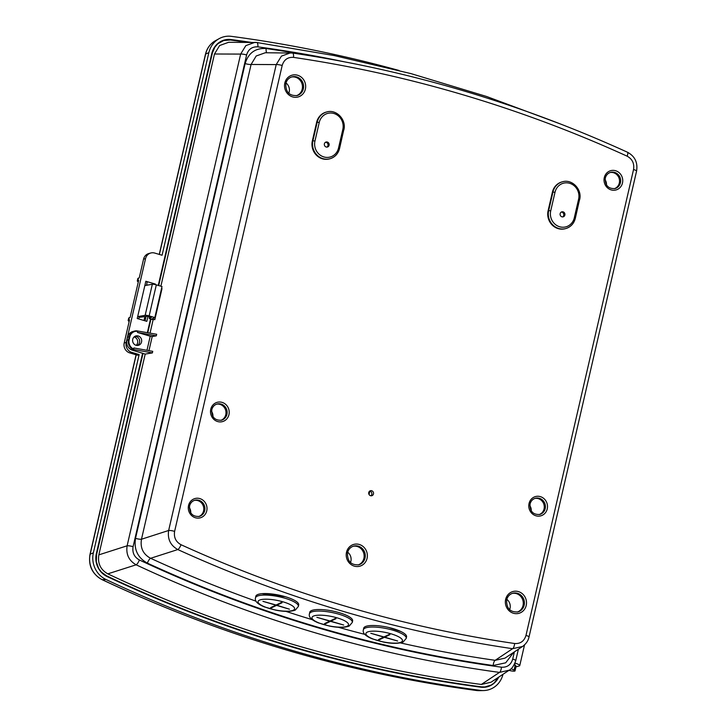 <?xml version="1.0" encoding="UTF-8"?>
<svg xmlns="http://www.w3.org/2000/svg" width="727" height="727" viewBox="0 0 727 727"><rect width="100%" height="100%" fill="white"/><g stroke="black" fill="none" stroke-linecap="round" stroke-linejoin="round"><path stroke-width="1.09" d="M261.847 593.677L285.375 596.731M388.663 627.465L400.931 631.554M137.376 345.461A4.862 4.526 74.9 0 0 134.913 336.328M132.723 339.318A4.862 4.526 74.9 0 0 138.403 345.325A4.862 4.526 74.9 0 0 141.556 341.935A4.862 4.526 74.9 0 0 135.876 335.938A4.862 4.526 74.9 0 0 132.723 339.318M369.634 491.125A2.59 2.417 -105.1 0 1 370.897 495.787M373.478 493.924A2.59 2.417 -105.1 0 1 371.788 495.723A2.59 2.417 -105.1 0 1 368.762 492.524A2.59 2.417 -105.1 0 1 370.443 490.725A2.59 2.417 -105.1 0 1 373.478 493.924M325.523 142.256A2.59 2.417 -105.1 0 1 326.832 147.108M329.104 145.227A2.59 2.417 -105.1 0 1 327.423 147.027A2.59 2.417 -105.1 0 1 324.387 143.828A2.59 2.417 -105.1 0 1 326.069 142.029A2.59 2.417 -105.1 0 1 329.104 145.227M561.289 212.066A2.59 2.417 -105.1 0 1 562.598 216.919M564.87 215.038A2.59 2.417 -105.1 0 1 563.18 216.846A2.59 2.417 -105.1 0 1 560.153 213.647A2.59 2.417 -105.1 0 1 561.835 211.839A2.59 2.417 -105.1 0 1 564.87 215.038M353.14 546.277A9.678 9.015 -105.1 0 1 363.891 558.372A9.678 9.015 -105.1 0 1 358.166 564.934M347.67 552.193A8.497 7.915 -105.1 0 1 350.887 561.262A8.497 7.915 -105.1 0 1 350.469 562.571M194.336 500.412A8.379 7.806 -105.1 0 1 203.569 510.89A8.379 7.806 -105.1 0 1 198.689 516.552M189.338 507.673A7.188 6.697 -105.1 0 1 190.719 512.789M291.454 77.035A9.678 9.015 -105.1 0 1 302.205 89.13A9.678 9.015 -105.1 0 1 296.48 95.691M285.984 82.951A8.497 7.915 -105.1 0 1 289.201 92.02A8.497 7.915 -105.1 0 1 288.783 93.329M216.555 404.194A8.379 7.806 -105.1 0 1 225.779 414.672A8.379 7.806 -105.1 0 1 220.899 420.333M211.557 411.455A7.188 6.697 -105.1 0 1 212.929 416.571M512.281 593.405A9.678 9.015 -105.1 0 1 523.031 605.491A9.678 9.015 -105.1 0 1 517.306 612.061M506.81 599.312A8.497 7.915 -105.1 0 1 510.027 608.39A8.497 7.915 -105.1 0 1 509.609 609.699M534.836 498.449A8.379 7.806 -105.1 0 1 544.06 508.927A8.379 7.806 -105.1 0 1 539.18 514.58M529.838 505.701A7.188 6.697 -105.1 0 1 531.21 510.817M610.071 172.544A8.379 7.806 -105.1 0 1 619.304 183.031A8.379 7.806 -105.1 0 1 614.424 188.684M605.073 179.805A7.188 6.697 -105.1 0 1 606.454 184.922M513.653 652.373L505.692 662.815L493.16 665.514A4.862 1.636 98.2 0 1 495.169 660.325L512.608 648.702A1355.728 1263.117 -105.1 0 1 177.806 549.557L150.589 558.291A1361.044 1268.07 74.9 0 0 256.113 601.211M146.972 350.314L150.225 336.219L137.458 332.43L156.314 335.838L152.216 336.51L148.944 350.668M137.458 332.43L137.694 331.385A7.615 7.088 74.9 0 0 129.833 336.81L129.115 339.909A7.615 7.088 74.9 0 0 133.632 348.996L133.877 347.951L152.734 351.35L152.379 352.904L134.44 349.669L132.432 350.214L145.2 354.085L152.379 352.904M481.338 684.452L499.485 672.402A4.862 1.645 -82.2 0 0 501.457 667.204C507.201 667.531 510.945 664.823 512.708 659.098A4.862 0.881 -167 0 1 515.743 660.652C513.88 665.832 511.708 669.004 509.227 670.176L490.979 682.244L481.338 684.452A1376.784 1282.737 -105.1 0 1 107.805 573.848C100.499 569.686 97.509 563.361 98.845 554.865L145.2 354.085M160.876 286.202L214.483 53.998L219.627 45.528L228.66 42.284L256.722 42.502A4.862 1.645 -82.2 0 1 256.813 42.502L254.85 42.366L245.844 45.61L240.646 54.08L214.483 53.998M137.667 316.618L145.164 315.309A3.235 0.582 13 0 1 149.153 315.891L154.833 317.572L152.097 318.853L154.824 319.662L161.994 288.619L161.548 288.492M154.824 319.662L150.898 319.298L147.808 332.684M150.044 333.084L153.079 319.944M156.314 335.838L156.678 334.284L136.949 330.876A8.097 7.543 -105.1 0 0 134.486 331.085L132.832 331.53A8.097 7.543 74.9 0 0 127.579 337.164L126.861 340.272L128.506 339.827L129.224 336.728L127.543 337.192C128.315 334.266 130.078 332.384 132.832 331.53M143.019 353.44L96.582 554.592L96.309 561.689L98.663 568.441L101.426 572.113L106.615 575.857A1379.183 1284.972 74.9 0 0 481.501 686.87L484.873 686.96L491.243 685.043L494.251 682.88L498.268 677.364M247.207 42.339A1379.183 1284.972 74.9 0 0 230.332 39.994L223.68 40.521L217.827 43.765L214.91 47.082L212.384 52.98L158.695 285.557M314.955 141.038A12.959 12.068 74.9 0 0 323.878 156.941A12.959 12.068 74.9 0 0 338.537 148.017L342.835 129.397A12.959 12.068 74.9 0 0 333.911 113.494A12.959 12.068 74.9 0 0 319.253 122.418L314.955 141.038L312.919 140.756L317.217 122.136A14.576 13.577 -105.1 0 1 326.687 111.985L326.114 112.14A14.576 13.577 74.9 0 0 316.645 122.281L312.346 140.911A14.576 13.577 74.9 0 0 329.404 158.904L329.967 158.75A14.576 13.577 -105.1 0 1 312.919 140.756L312.346 140.911M525.984 635.416L633.544 169.527C634.48 163.511 632.345 159.059 627.137 156.178A1350.884 1258.61 74.9 0 0 293.526 57.388C287.756 57.006 283.966 59.705 282.176 65.485L174.616 531.373C173.68 537.389 175.816 541.842 181.023 544.723A1350.884 1258.61 74.9 0 0 514.634 643.513C520.405 643.895 524.194 641.196 525.984 635.416A4.862 0.881 13 0 1 529.02 636.97L636.579 171.081C637.942 162.53 634.898 156.241 627.446 152.216C519.514 103.134 407.883 70.074 292.536 53.044A4.862 1.636 -81.6 0 0 292.436 53.035L290.446 52.88L281.431 56.115L276.215 64.594A4.862 0.881 13 0 1 282.176 65.485M550.721 210.848A12.959 12.068 74.9 0 0 559.645 226.76A12.959 12.068 74.9 0 0 574.294 217.836L578.601 199.207A12.959 12.068 74.9 0 0 569.677 183.304A12.959 12.068 74.9 0 0 555.019 192.228L550.721 210.848L548.676 210.566L552.974 191.946A14.576 13.577 -105.1 0 1 562.444 181.805L561.88 181.959A14.576 13.577 74.9 0 0 552.411 192.101L548.113 210.721A14.576 13.577 74.9 0 0 565.17 228.723L565.733 228.569A14.576 13.577 -105.1 0 1 548.676 210.566L548.113 210.721M509.227 670.176L499.485 672.402A1371.249 1277.584 -105.1 0 1 136.131 564.806L107.805 573.848M139.393 559.99A4.862 1.39 -64.9 0 1 136.131 564.806C128.879 560.653 125.871 554.319 127.125 545.804L240.646 54.08A4.862 0.881 -167 0 1 246.607 54.961L133.086 546.686C132.15 552.665 134.25 557.1 139.393 559.99A1366.415 1273.077 74.9 0 0 501.457 667.204M293.526 57.388A4.862 1.636 -81.6 0 0 292.536 53.044L265.273 52.753L256.186 55.997L251.088 64.467L141.483 539.234C140.075 547.858 143.11 554.201 150.589 558.291A4.862 1.39 114.7 0 0 147.354 563.116C137.739 557.782 133.795 549.521 135.522 538.353A4.862 0.881 -167 0 0 141.483 539.234L168.655 530.483A4.862 0.881 13 0 1 174.616 531.373M181.023 544.723A4.862 1.399 -65.5 0 1 177.806 549.557C170.445 545.423 167.392 539.061 168.655 530.483L276.215 64.594L251.088 64.467A4.862 0.881 -167 0 1 245.135 63.585C248.434 52.898 255.441 47.882 266.155 48.545A1365.879 1272.577 -105.1 0 1 315.136 56.579M400.332 642.895A1361.044 1268.07 74.9 0 0 495.169 660.325L504.947 658.153L522.522 646.485L512.608 648.702A4.862 1.636 -81.6 0 0 514.634 643.513M343.889 61.713A1366.415 1273.077 74.9 0 0 257.858 46.855C252.115 46.537 248.37 49.236 246.607 54.961M266.873 52.762A4.862 1.636 98.2 0 1 266.155 48.545M633.544 169.527A4.862 0.881 13 0 1 636.579 171.081M627.137 156.178A4.862 1.399 -65.5 0 0 627.446 152.216M257.858 46.855A4.862 1.645 -82.2 0 0 256.813 42.502L334.229 55.579L410.937 73.6L486.627 96.5L561.026 124.199M133.086 546.686A4.862 0.881 -167 0 0 127.125 545.804L98.845 554.865M514.089 664.923L515.152 665.423A4.862 0.881 13 0 1 516.115 666.223L515.043 670.876A4.862 0.881 13 0 1 508.964 670.349M511.126 668.686L514.08 670.085A4.862 0.881 13 0 1 515.043 670.876M144.837 285.584L152.334 284.266A3.235 0.582 13 0 1 156.323 284.857L162.003 286.538L154.833 317.572M150.962 318.999L149.253 318.49L151.352 317.508L147.172 316.272L139.048 317.399M149.598 316.99L149.253 318.49M133.632 348.996L132.714 349.214L134.44 349.669M150.225 336.219L152.216 336.51M514.97 663.088A8.261 1.49 13 0 1 519.75 665.605A8.261 1.49 13 0 1 519.214 665.977L515.97 666.85M139.584 342.417A4.862 4.526 -105.1 0 1 137.285 345.47M134.077 336.946A4.862 4.526 -105.1 0 1 136.24 345.334M219.781 42.302A18.429 17.166 74.9 0 0 218.9 42.629M482.719 686.988A18.429 17.166 -105.1 0 1 481.347 687.251M138.375 278.168L137.839 280.495A8.097 1.463 -167 0 0 137.312 280.858L137.848 278.532A8.097 1.463 13 0 1 138.375 278.168L139.23 277.941L143.555 259.166A8.097 7.543 -105.1 0 1 148.817 253.532L150.807 252.996A8.097 7.543 -105.1 0 1 154.706 253.06L162.076 255.241L208.849 52.635A22.673 21.119 -105.1 0 1 219.154 38.649A22.673 21.119 -105.1 0 1 231.368 36.35A1382.908 1288.444 -105.1 0 1 399.041 70.474M146.082 316.418L145.064 320.825M129.233 317.744L128.697 320.071A8.097 1.463 -167 0 0 128.179 320.434L128.715 318.108A8.097 1.463 13 0 1 129.233 317.744L130.088 317.517L138.684 280.268L137.839 280.495M498.704 677.137A19.42 18.093 -105.1 0 1 483.391 687.324A19.42 18.093 -105.1 0 1 480.765 687.179A1379.655 1285.409 -105.1 0 1 107.123 576.538A19.42 18.093 -105.1 0 1 96.337 553.683L142.61 353.231M147.372 332.602L150.544 318.871M158.268 285.429L211.802 53.507A19.42 18.093 -105.1 0 1 220.635 41.53A19.42 18.093 -105.1 0 1 231.095 39.558A1379.655 1285.409 -105.1 0 1 250.897 42.357M502.966 674.32A22.673 21.119 -105.1 0 1 483.555 690.559A22.673 21.119 -105.1 0 1 480.492 690.396A1382.908 1288.444 -105.1 0 1 105.978 579.492A22.673 21.119 -105.1 0 1 93.374 552.802L139.148 354.558L131.778 352.377A8.097 7.543 -105.1 0 1 126.198 342.435L145.545 258.63A8.097 7.543 -105.1 0 1 150.807 252.996M147.935 316.49L146.809 321.343L137.23 318.508L145.836 281.258L155.414 284.093L155.296 284.584M139.148 354.558L137.603 355.23L129.788 352.913A8.097 7.543 -105.1 0 1 124.208 342.971L129.551 319.844L128.697 320.071M147.817 285.057L146.6 284.702M145.836 281.258L147.19 282.149L146.463 285.293M139.302 316.336L138.693 318.935M137.312 280.858A8.097 1.463 -167 0 0 138.321 281.876M154.315 284.393L155.414 284.093M128.179 320.434A8.097 1.463 -167 0 0 129.179 321.452M514.816 664.66A3.399 0.618 -167 0 0 515.016 664.514A3.399 0.618 -167 0 0 514.543 664.06M365.227 626.647A21.865 5.707 11.3 0 1 389.781 627.737A21.865 5.707 11.3 0 1 406.557 636.843L406.248 638.37A21.865 5.707 11.3 0 0 389.472 629.264A21.865 5.707 11.3 0 0 364.918 628.183A21.865 5.707 11.3 0 0 363.382 629.773L363.691 628.237A21.865 5.707 11.3 0 1 365.227 626.647M384.419 637.315L397.614 640.996L384.719 637.17L389.945 634.653L389.209 634.435L383.983 636.952L370.788 633.281L383.683 637.097L378.458 639.615L379.194 639.833L384.419 637.315L384.547 636.679M384.847 636.543L384.719 637.17M379.321 639.206L379.194 639.833M257.367 594.704A21.865 5.707 11.3 0 1 281.912 595.795A21.865 5.707 11.3 0 1 298.697 604.9L298.388 606.427A21.865 5.707 11.3 0 0 281.603 597.321A21.865 5.707 11.3 0 0 257.058 596.24A21.865 5.707 11.3 0 0 255.522 597.83L255.822 596.304A21.865 5.707 11.3 0 1 257.367 594.704M276.56 605.382L289.446 609.199L276.851 605.237L282.076 602.719L281.34 602.501L276.115 605.018L262.929 601.338L275.824 605.164L270.598 607.681L271.335 607.899L276.56 605.382L276.687 604.746M276.978 604.6L276.851 605.237M271.462 607.263L271.335 607.899M311.301 610.68A21.865 5.707 11.3 0 1 335.847 611.761A21.865 5.707 11.3 0 1 352.622 620.867L352.313 622.403A21.865 5.707 11.3 0 0 335.538 613.297A21.865 5.707 11.3 0 0 310.992 612.207A21.865 5.707 11.3 0 0 309.448 613.806L309.757 612.27A21.865 5.707 11.3 0 1 311.301 610.68M330.485 621.349L343.68 625.02L330.785 621.203L336.01 618.686L335.274 618.468L330.049 620.985L316.854 617.314L329.749 621.131L324.524 623.648L325.26 623.866L330.485 621.349L330.612 620.713M330.912 620.567L330.785 621.203M325.387 623.23L325.26 623.866M369.052 494.496L369.816 491.161M529.038 503.511A9.996 9.315 -105.1 0 1 540.352 496.623A9.996 9.315 -105.1 0 1 547.24 508.9A9.996 9.315 -105.1 0 1 535.926 515.788A9.996 9.315 -105.1 0 1 529.038 503.511M535.39 498.268C532.637 499.104 530.855 501.03 530.056 504.029C529.81 511.354 533.036 514.825 539.752 514.452A8.379 7.806 74.9 0 0 545.195 508.618A8.379 7.806 74.9 0 0 535.39 498.268A8.379 7.806 74.9 0 0 529.992 503.92M188.547 505.483A9.996 9.315 -105.1 0 1 199.861 498.595A9.996 9.315 -105.1 0 1 206.741 510.872A9.996 9.315 -105.1 0 1 195.436 517.76A9.996 9.315 -105.1 0 1 188.547 505.483M194.9 500.24C192.146 501.076 190.365 502.993 189.556 506.001C189.311 513.317 192.546 516.788 199.262 516.424A8.379 7.806 74.9 0 0 204.705 510.59A8.379 7.806 74.9 0 0 194.9 500.24A8.379 7.806 74.9 0 0 189.493 505.892M284.82 83.014A11.296 10.523 -105.1 0 1 297.597 75.235A11.296 10.523 -105.1 0 1 305.385 89.103A11.296 10.523 -105.1 0 1 292.599 96.891A11.296 10.523 -105.1 0 1 284.82 83.014M292.009 76.862C288.819 77.834 286.756 80.061 285.829 83.532C285.538 91.975 289.273 95.982 297.052 95.555A9.678 9.015 74.9 0 0 303.341 88.821A9.678 9.015 74.9 0 0 292.009 76.862A9.678 9.015 74.9 0 0 285.766 83.423M604.282 177.615A9.996 9.315 -105.1 0 1 615.596 170.727A9.996 9.315 -105.1 0 1 622.476 183.004A9.996 9.315 -105.1 0 1 611.171 189.892A9.996 9.315 -105.1 0 1 604.282 177.615M610.635 172.372C607.881 173.208 606.1 175.125 605.291 178.133C605.046 185.449 608.281 188.929 614.997 188.557A8.379 7.806 74.9 0 0 620.44 182.722A8.379 7.806 74.9 0 0 610.635 172.372A8.379 7.806 74.9 0 0 605.227 178.024M505.647 599.384A11.296 10.523 -105.1 0 1 518.424 591.596A11.296 10.523 -105.1 0 1 526.212 605.473A11.296 10.523 -105.1 0 1 513.426 613.252A11.296 10.523 -105.1 0 1 505.647 599.384M512.844 593.232C509.645 594.204 507.582 596.422 506.655 599.902C506.365 608.345 510.1 612.352 517.878 611.925A9.678 9.015 74.9 0 0 524.167 605.191A9.678 9.015 74.9 0 0 512.844 593.232A9.678 9.015 74.9 0 0 506.592 599.793M346.506 552.256A11.296 10.523 -105.1 0 1 359.283 544.468A11.296 10.523 -105.1 0 1 367.071 558.345A11.296 10.523 -105.1 0 1 354.285 566.133A11.296 10.523 -105.1 0 1 346.506 552.256M353.704 546.104C350.505 547.077 348.442 549.303 347.515 552.774C347.224 561.217 350.959 565.224 358.738 564.797A9.678 9.015 74.9 0 0 365.027 558.063A9.678 9.015 74.9 0 0 353.704 546.104A9.678 9.015 74.9 0 0 347.451 552.665M210.757 409.265A9.996 9.315 -105.1 0 1 222.071 402.376A9.996 9.315 -105.1 0 1 228.96 414.654A9.996 9.315 -105.1 0 1 217.646 421.542A9.996 9.315 -105.1 0 1 210.757 409.265M217.109 404.021C214.356 404.857 212.575 406.775 211.775 409.783C211.521 417.098 214.756 420.579 221.471 420.206A8.379 7.806 74.9 0 0 226.915 414.372A8.379 7.806 74.9 0 0 217.109 404.021A8.379 7.806 74.9 0 0 211.711 409.674M285.838 611.352A1361.044 1268.07 74.9 0 0 312.419 619.731M338.228 627.247A1361.044 1268.07 74.9 0 0 364.881 634.389M135.522 538.353L245.135 63.585M493.16 665.514A1365.879 1272.577 -105.1 0 1 147.354 563.116M512.708 659.098L514.371 651.892M555.019 192.228L552.411 192.101M575.202 218.427A14.576 13.577 -105.1 0 1 565.733 228.569C570.722 227.024 573.921 223.616 575.311 218.354L575.202 218.427M319.253 122.418L316.645 122.281M339.436 148.608A14.576 13.577 -105.1 0 1 329.967 158.75C334.965 157.205 338.155 153.797 339.545 148.535L339.436 148.608M574.294 217.836L575.311 218.354L579.501 199.798M578.601 199.207L579.61 199.725C582.427 189.583 572.122 178.715 562.444 181.805M338.537 148.017L339.545 148.535L343.735 129.988M342.835 129.397L343.844 129.915C346.661 119.773 336.356 108.896 326.687 111.985M514.08 670.085L515.152 665.423M156.323 284.857L149.153 315.891M152.334 284.266L145.164 315.309M129.833 336.81L129.224 336.728A8.097 7.543 -105.1 0 1 134.486 331.085L137.058 330.876M132.714 349.214A8.097 7.543 -105.1 0 1 128.506 339.827L129.115 339.909M126.861 340.272A8.097 7.543 74.9 0 0 132.432 350.214L132.405 350.214C128.034 348.433 126.171 345.125 126.825 340.291L126.861 340.272M126.843 340.327L127.561 337.219M159.258 254.405L205.477 54.198A4.862 0.881 13 0 1 205.659 54.025L159.386 254.441M205.477 54.198C206.959 48.191 210.294 43.684 215.492 40.667A21.637 20.165 74.9 0 0 205.659 54.025L208.849 52.635M145.046 316.563L144.128 320.543M136.213 354.812L90.184 554.192L93.374 552.802M105.978 579.492L102.216 579.664A4.862 1.381 115.3 0 1 102.007 579.628C92.211 574.076 88.212 565.651 90.003 554.365A4.862 0.881 13 0 1 90.184 554.192A21.637 20.165 74.9 0 0 102.216 579.664A1381.873 1287.481 74.9 0 0 476.458 690.486L480.492 690.396M102.007 579.628C222.244 636.234 347.033 673.193 476.367 690.486A4.862 1.645 97.6 0 0 476.458 690.486A21.637 20.165 74.9 0 0 479.384 690.65L483.555 690.559M230.259 39.985L231.095 39.558M129.788 352.913L131.778 352.377M124.208 342.971L126.198 342.435M143.555 259.166L145.545 258.63M401.14 642.159A18.62 4.862 -168.7 0 0 391.062 633.826A18.62 4.862 -168.7 0 0 367.253 632.117A18.62 4.862 -168.7 0 0 377.331 640.451A18.62 4.862 -168.7 0 0 401.14 642.159M293.281 610.217A18.62 4.862 -168.7 0 0 283.203 601.892A18.62 4.862 -168.7 0 0 259.394 600.175A18.62 4.862 -168.7 0 0 269.472 608.508A18.62 4.862 -168.7 0 0 293.281 610.217M347.215 626.183A18.62 4.862 -168.7 0 0 337.137 617.859A18.62 4.862 -168.7 0 0 313.319 616.151A18.62 4.862 -168.7 0 0 323.406 624.475A18.62 4.862 -168.7 0 0 347.215 626.183M514.689 665.205L514.898 664.296M522.531 646.485C526.094 643.868 528.256 640.705 529.02 636.97M515.743 660.652L518.378 649.238M142.955 353.34L132.405 350.214M524.53 644.885L519.75 665.605M143.991 320.507L144.9 316.59M215.492 40.667L219.154 38.649M90.003 554.365L136.085 354.776M476.367 690.486L479.384 690.65M363.382 629.773C362.364 632.944 365.29 635.961 372.16 638.806L383.356 642.041C391.989 643.768 398.596 643.758 403.167 642.005L406.248 638.37M255.522 597.83C254.505 601.011 257.422 604.019 264.292 606.863L275.488 610.098C284.13 611.825 290.727 611.816 295.307 610.071L298.388 606.427M309.448 613.806C308.43 616.978 311.356 619.986 318.226 622.83L329.422 626.065C338.055 627.801 344.662 627.783 349.233 626.038L352.313 622.403M369.316 492.333L368.862 492.197M369.198 492.752L368.743 492.615"/></g></svg>
